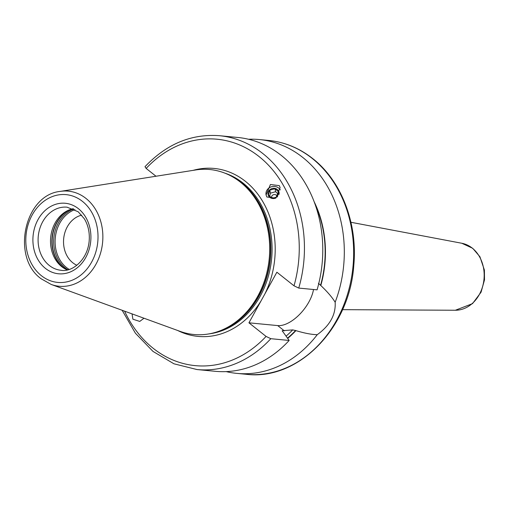 <?xml version="1.0" encoding="UTF-8"?>
<svg xmlns="http://www.w3.org/2000/svg" width="510" height="510" viewBox="0 0 510 510"><rect width="100%" height="100%" fill="white"/><g stroke="black" fill="none" stroke-linecap="round" stroke-linejoin="round"><path stroke-width="0.76" d="M124.587 311.164A113.73 92.935 -84.5 0 0 266.073 336.421L270.816 338.691L289.151 340.457L282.215 330.76M287.704 338.404A101.031 82.556 -84.5 0 0 295.908 330.627L292.714 329.893L282.553 330.697A98.812 80.746 95.5 0 1 282.215 331.022M318.425 283.318L320.809 285.517A101.031 82.556 -84.5 0 0 314.166 201.769M266.073 336.421L248.937 322.817L276.879 272.206L294.015 285.81L298.752 288.08A117.459 95.982 95.5 0 0 219.517 135.711C191.397 133.626 166.553 143.96 144.999 166.7L146.153 168.427L155.996 176.237M298.752 288.08L317.086 289.846A117.459 95.982 95.5 0 0 237.851 137.477L219.517 135.711M248.937 322.817L277.714 325.59A30.02 15.294 128.4 0 0 313.516 289.501M320.809 285.517C327.42 291.784 332.201 297.362 335.159 302.258C335.899 314.683 329.932 325.488 317.258 334.681C311.75 334.598 304.636 333.253 295.908 330.627M289.151 340.457A117.459 95.982 95.5 0 1 215.322 371.312L196.987 369.546A117.459 95.982 95.5 0 0 270.816 338.691M132.045 313.873L132.893 319.209L139.746 321.421L143.992 318.227M279.327 185.634L280.117 187.654L275.782 198.122L266.864 197L266.08 194.986L270.415 184.512L279.327 185.634M240.401 182.147A82.875 67.722 95.5 0 1 268.776 262.51A82.875 67.722 95.5 0 1 220.084 330.786A82.875 67.722 95.5 0 1 180.119 331.379L51.223 284.459A47.774 39.041 -84.5 0 0 98.717 258.423A47.774 39.041 -84.5 0 0 85.973 198.428A47.774 39.041 -84.5 0 0 60.193 191.403L195.674 169.958A82.875 67.722 -84.5 0 1 234.791 178.168A82.875 67.722 -84.5 0 1 240.401 182.147M67.212 269.917A31.696 25.902 95.5 0 1 63.852 268.171A31.696 25.902 95.5 0 1 61.71 266.647A31.696 25.902 -84.5 0 1 50.86 235.913A31.696 25.902 -84.5 0 1 69.481 209.801A31.696 25.902 -84.5 0 1 73.108 208.73M81.689 215.15A26.099 21.331 -84.5 0 0 64.075 235.875A26.099 21.331 -84.5 0 0 72.758 262.746A26.099 21.331 95.5 0 0 76.863 265.251M335.159 302.258A117.459 95.982 -84.5 0 0 302.774 157.45A117.459 95.982 -84.5 0 0 259.38 139.555A117.459 95.982 -84.5 0 0 248.542 139.262M226.153 371.605A117.459 95.982 -84.5 0 0 236.85 373.384A117.459 95.982 -84.5 0 0 317.258 334.681M266.08 194.986L266.086 195.037A7.644 6.993 -12.4 0 1 270.988 186.915A7.644 6.993 -12.4 0 1 280.258 189.86A7.644 6.993 167.6 0 1 280.296 189.911M275.999 197.963A5.591 5.119 167.6 0 1 269.025 196.567A5.591 5.119 167.6 0 1 269.624 189.937A5.591 5.119 167.6 0 1 276.305 188.866A5.591 5.119 167.6 0 1 278.97 194.476M277.376 196.879L278.76 192.053L274.966 188.694L269.79 190.153L268.407 194.973L272.193 198.339L277.376 196.879M269.637 196.267L270.453 193.162L275.63 191.703L278.288 194.17M269.79 190.153L270.453 193.162M271.734 198.027A2.799 2.563 167.6 0 1 275.406 194.686A2.799 2.563 167.6 0 1 277.159 196.943M274.966 188.694L275.63 191.703M286.091 336.122A98.812 80.746 -84.5 0 0 292.714 329.893M320.56 285.326A100.68 82.269 -84.5 0 0 315.327 204.95M287.519 338.143A100.68 82.269 -84.5 0 0 295.66 330.435M277.714 325.59L284.37 330.869M261.063 300.855A84.367 68.939 95.5 0 1 177.716 330.499M294.015 285.81A113.73 92.935 -84.5 0 0 259.042 156.544A113.73 92.935 -84.5 0 0 146.153 168.427M193.15 170.359A84.367 68.939 -84.5 0 1 245.374 181.305A84.367 68.939 95.5 0 1 264.754 294.168M209.176 333.865A82.129 67.11 95.5 0 0 269.656 271.078A82.129 67.11 95.5 0 0 243.047 183.065A82.129 67.11 -84.5 0 0 224.668 173.069M233.197 177.199A82.129 67.11 -84.5 0 1 241.816 182.943A82.129 67.11 95.5 0 1 269.631 264.671A82.129 67.11 95.5 0 1 218.337 331.436M220.084 330.786L221.372 330.289A82.206 67.173 95.5 0 0 269.669 262.567A82.206 67.173 95.5 0 0 241.523 182.848A82.206 67.173 -84.5 0 0 235.958 178.902L234.791 178.168M82.429 201.361A44.083 36.025 -84.5 0 0 32.2 214.94A44.083 36.025 -84.5 0 0 41.393 275.693A44.083 36.025 -84.5 0 0 91.621 262.115A44.083 36.025 -84.5 0 0 82.429 201.361M45.428 268.387A35.426 28.949 -84.5 0 0 85.782 257.48A35.426 28.949 -84.5 0 0 78.393 208.666A35.426 28.949 -84.5 0 0 38.033 219.574A35.426 28.949 -84.5 0 0 45.428 268.387M49.298 265.455A31.696 25.902 -84.5 0 0 61.009 270.281C72.139 272.455 87.624 259.947 89.173 240.918C89.824 232.624 88.211 225.248 84.341 218.79L78.215 211.79L67.09 207.187A31.696 25.902 -84.5 0 0 39.761 228.716A31.696 25.902 -84.5 0 0 49.298 265.455M70.476 209.438A32.736 26.749 -84.5 0 0 52.167 236.634A32.736 26.749 -84.5 0 0 63.457 267.744A32.736 26.749 95.5 0 0 64.764 268.713M65.541 269.14A32.812 26.813 95.5 0 1 63.75 267.839A32.812 26.813 -84.5 0 1 52.479 236.321A32.812 26.813 -84.5 0 1 71.323 209.176M73.682 208.985A32.812 26.813 -84.5 0 0 54.054 235.92A32.812 26.813 -84.5 0 0 65.254 267.986A32.812 26.813 95.5 0 0 67.824 269.777M69.181 269.395A32.155 26.278 95.5 0 1 66.466 267.52A32.155 26.278 -84.5 0 1 55.507 235.964A32.155 26.278 -84.5 0 1 74.944 209.616M461.811 243.257L472.725 248.313L479.923 256.747L484.398 270.064L484.5 279.882L481.064 292.185L472.521 303.635L455.36 310.246A33.743 27.572 -84.5 0 0 482.747 286.021A33.743 27.572 -84.5 0 0 472.254 248.109A33.743 27.572 -84.5 0 0 461.811 243.257L350.925 222.277M312.12 158.355A117.459 95.982 -84.5 0 0 268.725 140.454C284.778 142.08 299.434 148.123 312.706 158.572C341.604 181.044 357.88 223.833 353.755 265.799C349.452 328.459 298.089 380.849 246.196 374.289A117.459 95.982 -84.5 0 0 347.463 294.493A117.459 95.982 -84.5 0 0 312.12 158.355M60.193 191.403C24.327 194.973 11.029 257.505 41.214 278.817L51.223 284.459M259.38 139.555L268.725 140.454M236.85 373.384L246.196 374.289M455.36 310.246L342.503 309.666M122.151 310.278L135.411 333.221L153.019 351.435L173.961 363.802L196.987 369.546"/></g></svg>
